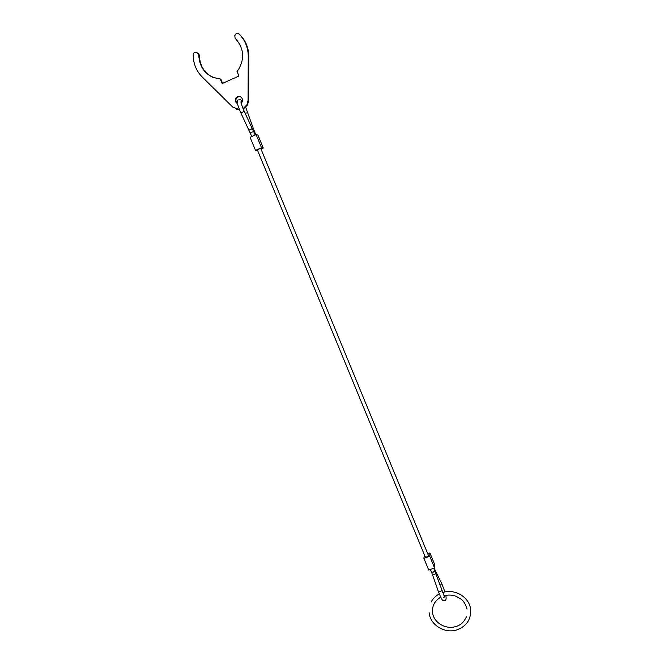 <?xml version="1.0" encoding="UTF-8"?>
<svg xmlns="http://www.w3.org/2000/svg" width="664" height="664" viewBox="0 0 664 664"><rect width="100%" height="100%" fill="white"/><g stroke="black" fill="none" stroke-linecap="round" stroke-linejoin="round"><path stroke-width="1" d="M258.703 149.101L260.761 148.454L428.496 555.627L426.844 556.963L425.267 556.963L257.341 149.857L258.703 149.101M429.774 556.283L429.932 552.954L434.712 564.574L434.605 568.002L429.774 556.283L423.881 558.316L424.404 554.863M427.716 553.726L429.932 552.954M423.881 558.316L428.712 570.019L434.605 568.002M256.13 134.626L250.087 137.257L255.507 150.371L261.541 147.765L256.13 134.626L257.923 135.049L263.276 148.064L261.002 149.043M257.615 150.512L255.507 150.371M261.541 147.765L263.276 148.064M239.413 109.668L232.707 107.045L202.063 76.833C196.063 70.674 193.116 63.188 193.224 54.365L193.855 52.979L195.241 52.539L197.059 52.771L198.694 54.772C199.656 69.056 206.853 77.115 220.265 78.95L222.166 83.54L238.949 76.02L237.056 71.413L238.467 69.579C244.974 58.299 243.846 47.841 235.089 38.205L234.815 35.557L235.911 33.989L236.666 33.358L238.6 33.673C244.892 39.674 248.104 47.119 248.245 56.008L248.07 100.247L246.966 104.754L243.057 108.688M243.223 109.087L247.531 104.962L248.635 100.471L248.809 56.365C248.668 47.493 245.464 40.072 239.198 34.096L238.6 33.673M240.492 96.678L238.061 96.828L236.425 98.289C235.471 100.256 235.795 101.974 237.397 103.426M237.43 103.601C235.322 102.239 234.782 100.388 235.828 98.056L237.471 96.595C241.447 96.172 242.982 97.99 242.094 102.065L241.165 103.169M222.606 83.34L220.904 79.24L220.265 78.95M236.542 109.319L239.496 109.875M212.787 77.331C204.064 72.799 199.598 65.396 199.399 55.129L197.972 53.17M245.041 113.021L247.954 112.971M240.899 112.971L244.269 111.403C241.638 105.402 240.6 102.049 241.148 101.351L241.007 102.43M249.025 129.936L250.594 129.696L252.32 128.351M250.328 132.858L253.706 131.464M441.801 590.769L438.531 591.898C442.996 603.194 442.672 599.625 444.39 600.621C446.017 600.754 446.499 599.003 445.826 595.376M441.693 583.581L440.083 585.831M434.737 569.272L435.874 571.828L435.518 572.841M434.281 568.11L434.812 569.463L434.414 570.052M434.688 570.783L435.816 573.746L432.538 574.875L431.5 572.086M433.7 568.309L434.762 570.974L433.111 572.227L431.517 572.194L430.388 569.446M252.411 128.476L253.457 128.857L245.73 107.385M253.839 131.704L254.503 131.663M443.361 597.235L444.556 597.044L435.833 573.729M248.635 100.471L248.07 100.247M248.809 56.365L248.245 56.008M199.399 55.129L198.694 54.772M239.156 99.517C239.911 99.11 240.982 99.733 242.385 101.385M244.277 111.419L255.208 135.033M255.806 134.775L253.457 128.857M435.816 571.638L441.817 583.747M432.538 574.875L438.514 591.923M441.842 583.805L444.946 591.956M251.814 136.51L240.907 113.046C237.139 104.406 236.259 100.023 238.26 99.89M247.531 104.962L246.966 104.754M236.425 98.289L235.828 98.056M431.127 602.007C432.994 598.546 435.709 595.865 439.269 593.965M440.68 597.193C434.646 600.879 431.94 606.008 432.563 612.581C433.451 622.45 445.876 630.078 456.16 626.401M429.11 612.747C430.239 625.289 445.229 634.095 457.288 629.754C467.074 625.853 471.473 618.765 470.502 608.498C468.668 596.463 454.118 588.445 442.498 592.603M456.251 626.368C460.633 625.189 464.028 621.994 466.418 616.765M443.917 595.84C448.1 594.645 452.25 594.836 456.367 596.413L461.007 599.111C463.53 600.879 465.547 604.19 467.066 609.037"/></g></svg>
